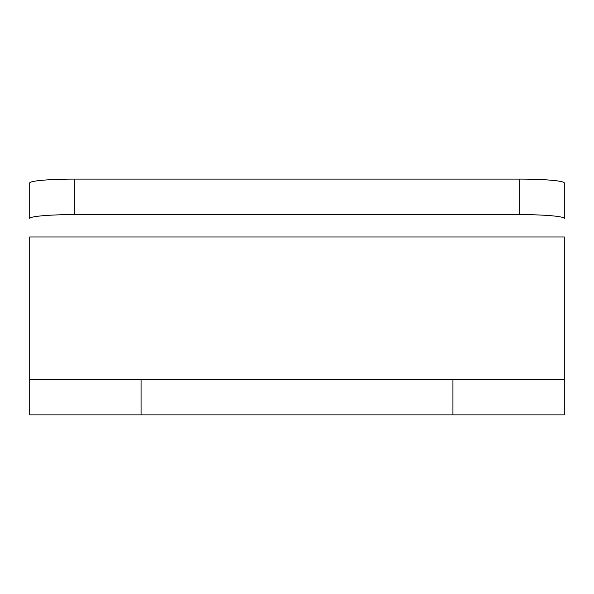 <?xml version="1.0" encoding="UTF-8"?>
<svg xmlns="http://www.w3.org/2000/svg" width="594" height="594" viewBox="0 0 594 594"><rect width="100%" height="100%" fill="white"/><g stroke="black" fill="none" stroke-linecap="round" stroke-linejoin="round"><path stroke-width="0.89" d="M519.75 214.605L519.75 179.098A44.55 3.883 0 0 1 564.3 182.982L564.3 218.488A44.55 3.883 180 0 0 519.75 214.605L74.25 214.605A44.55 3.883 180 0 0 29.7 218.488L29.7 201.47M564.3 218.488L564.3 201.47M29.7 218.488L29.7 182.982A44.55 3.883 0 0 1 74.25 179.098L74.25 214.605M519.75 179.098L74.25 179.098M29.7 379.262L29.7 236.976L564.3 236.976L564.3 414.902L29.7 414.902L29.7 379.262L141.075 379.262L141.075 414.902M452.925 414.902L452.925 379.262L141.075 379.262M452.925 379.262L564.3 379.262"/></g></svg>
